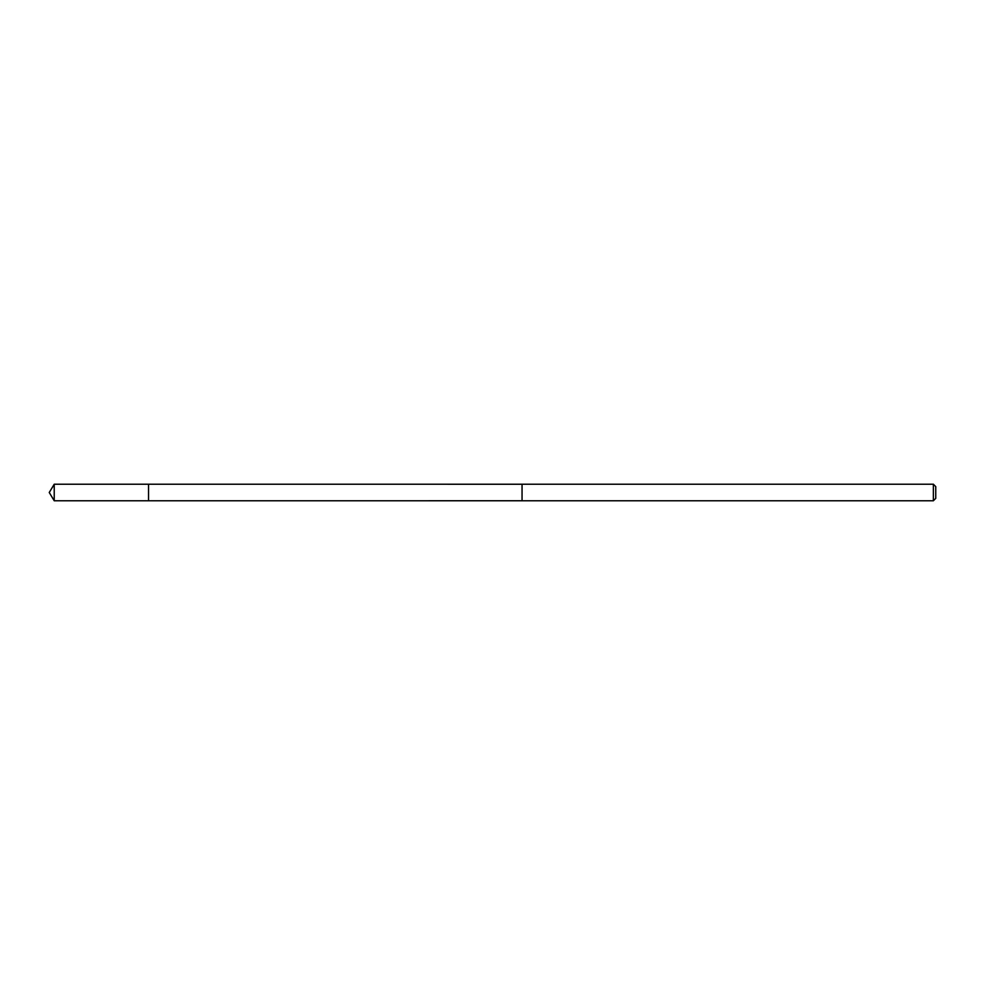 <?xml version="1.0" encoding="UTF-8"?>
<svg xmlns="http://www.w3.org/2000/svg" width="985" height="985" viewBox="0 0 985 985"><rect width="100%" height="100%" fill="white"/><g stroke="black" fill="none" stroke-linecap="round" stroke-linejoin="round"><path stroke-width="1.48" d="M148.538 500.774L148.538 484.226L54.224 484.226L54.224 500.774L148.538 500.774L148.538 484.226L522.05 484.238L522.05 500.762L54.224 500.774L49.25 492.5L54.224 500.774M522.05 499.986L522.05 500.774L933.361 500.774L933.361 484.226L522.05 484.226L522.05 499.986M933.361 484.226L935.75 486.615L935.75 498.385L933.361 500.774M49.25 492.5L54.224 484.226"/></g></svg>

